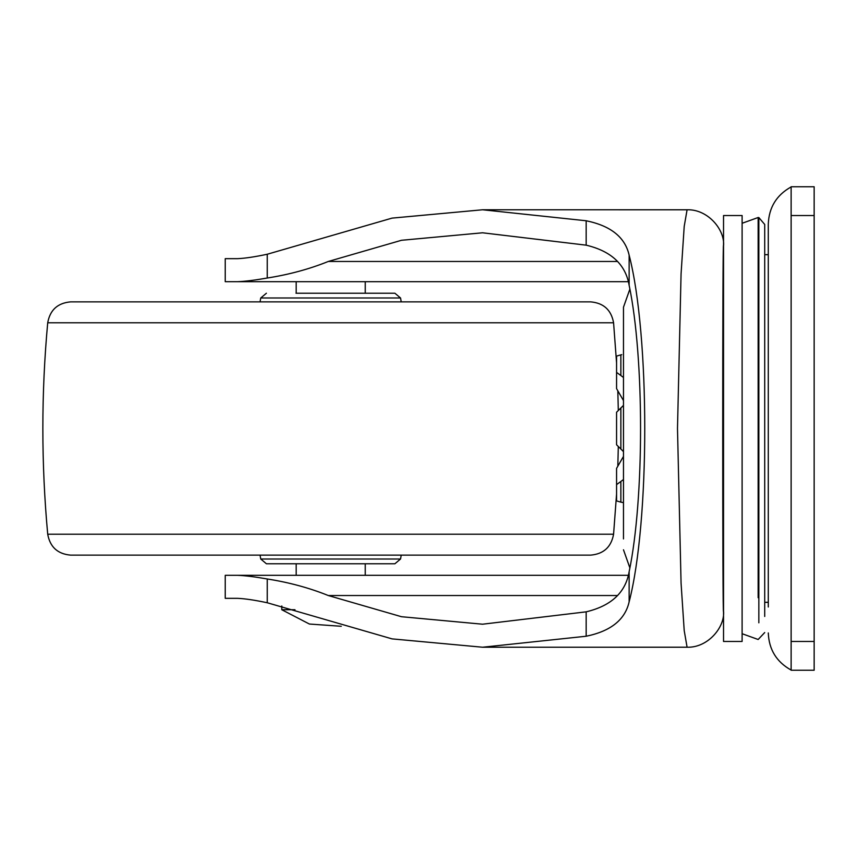 <?xml version="1.0" encoding="UTF-8"?>
<svg xmlns="http://www.w3.org/2000/svg" width="857" height="857" viewBox="0 0 857 857"><rect width="100%" height="100%" fill="white"/><g stroke="black" fill="none" stroke-linecap="round" stroke-linejoin="round"><path stroke-width="1.29" d="M400.551 559.01L260.732 559.01L266.409 563.767L394.884 563.767L400.551 559.01L401.237 555.132M295.997 563.767L270.608 563.767M295.997 293.233L394.884 293.233L400.551 297.99L260.732 297.99L260.057 301.868M613.58 322.778L47.713 322.778C50.027 309.977 57.665 303.003 70.638 301.868L590.655 301.868C603.628 303.003 611.266 309.977 613.58 322.778L616.569 362.94M47.713 322.778C41.232 393.256 41.232 463.744 47.713 534.222C50.038 547.034 57.676 554.008 70.638 555.132L590.655 555.132C603.617 554.008 611.255 547.034 613.58 534.222L616.569 494.06M617.822 390.792L618.304 410.471M618.304 446.529L617.822 466.208M768.29 606.981L768.29 224.041C768.954 207.405 776.56 195.032 791.129 186.933M791.129 641.464L791.129 186.751L814.15 186.751L814.15 670.249L791.129 670.249L791.129 641.464L814.15 641.464M623.478 451.628L616.569 444.772L623.478 451.607M623.478 479.524L616.569 484.633L616.569 468.372L623.478 456.406M623.478 502.652L620.864 502.138L623.478 502.652M623.478 405.393L616.569 412.249L623.478 405.372M620.875 354.862L621.732 354.659M623.478 400.594L616.569 388.628L616.569 372.367L623.478 377.476M620.864 354.862L616.569 356.094L620.864 354.862L620.864 375.473M616.569 500.906L620.864 502.138L616.569 500.906L616.569 484.633M616.569 372.367L616.569 356.094M616.569 444.751L616.569 412.249M764.712 616.462L764.712 308.841M764.712 495.946L764.712 456.492M742.108 641.464L742.108 215.535L723.533 215.535L723.533 641.464L742.108 641.464M623.478 538.914L623.478 307.213L629.874 289.13M764.712 428.5L764.712 224.448L764.712 254.668L768.29 254.668M723.533 610.87C722.462 631.62 722.462 225.659 723.533 246.13M586.167 245.166L586.167 220.763C610.752 225.798 625.074 237.25 629.134 255.14C649.96 335.43 649.96 521.57 629.134 601.86L629.134 571.726C644.368 499.32 644.368 357.68 629.134 285.274C625.589 264.513 611.266 251.144 586.167 245.166L482.577 232.793L401.494 240.281L328.327 261.46C309.291 269.109 288.938 274.636 267.255 278.022C255.011 280.175 245.123 281.396 237.614 281.685L628.31 281.685M628.31 575.315L237.614 575.315C245.091 575.593 254.968 576.815 267.255 578.978C288.938 582.364 309.291 587.891 328.327 595.54L401.494 616.719L482.577 624.207L586.167 611.834C611.277 605.835 625.599 592.466 629.134 571.726M687.089 647.217L482.577 647.228L392.067 638.883L267.255 602.76C254.925 600.136 245.048 598.657 237.614 598.336L225.23 598.336L225.23 575.315L237.614 575.315M237.614 281.685L225.23 281.685L225.23 258.664L237.614 258.664L225.23 258.664M586.167 220.763L482.577 209.772L392.067 218.117L267.255 254.24C255.032 256.843 245.145 258.321 237.614 258.664M723.533 610.934C725.193 626.928 708.075 647.913 687.089 647.228L684.207 630.581L681.069 583.156L677.491 428.5L681.069 273.844L684.207 226.419L687.089 209.772C708.075 209.087 725.193 230.072 723.533 246.066M629.134 601.86C625.085 619.74 610.762 631.191 586.167 636.237L586.167 611.834M482.577 647.228L586.167 636.237M294.99 609.734L281.792 609.734L281.792 605.963M47.713 534.222L613.58 534.222M791.129 215.535L814.15 215.535M620.864 449.089L620.864 407.911M620.864 502.138L620.864 481.527M758.841 622.814L758.841 217.56L764.712 224.448M758.156 597.715L758.156 217.507L758.841 217.56M617.597 261.46L328.327 261.46M328.327 595.54L617.597 595.54M267.255 278.022L267.255 254.24M267.255 602.76L267.255 578.978M629.134 285.274L629.134 255.14M567.666 301.868L401.237 301.868L400.551 297.99M260.732 559.01L260.057 555.132M266.409 563.767L394.884 563.767M260.732 297.99L266.409 293.233M88.903 301.868L84.19 301.868M791.129 670.067C776.56 661.968 768.954 649.595 768.29 632.959M768.29 602.332L764.712 602.332M629.874 567.87L623.478 549.787M742.108 633.719L758.156 639.493L764.712 632.552M758.156 217.507L742.108 223.281M687.089 209.783L482.577 209.772M365.253 575.315L365.253 563.767M365.253 293.233L365.253 281.685M296.179 281.685L296.179 293.233M296.179 563.767L296.179 575.315M341.279 626.285L309.409 624.035L281.792 609.734"/></g></svg>
